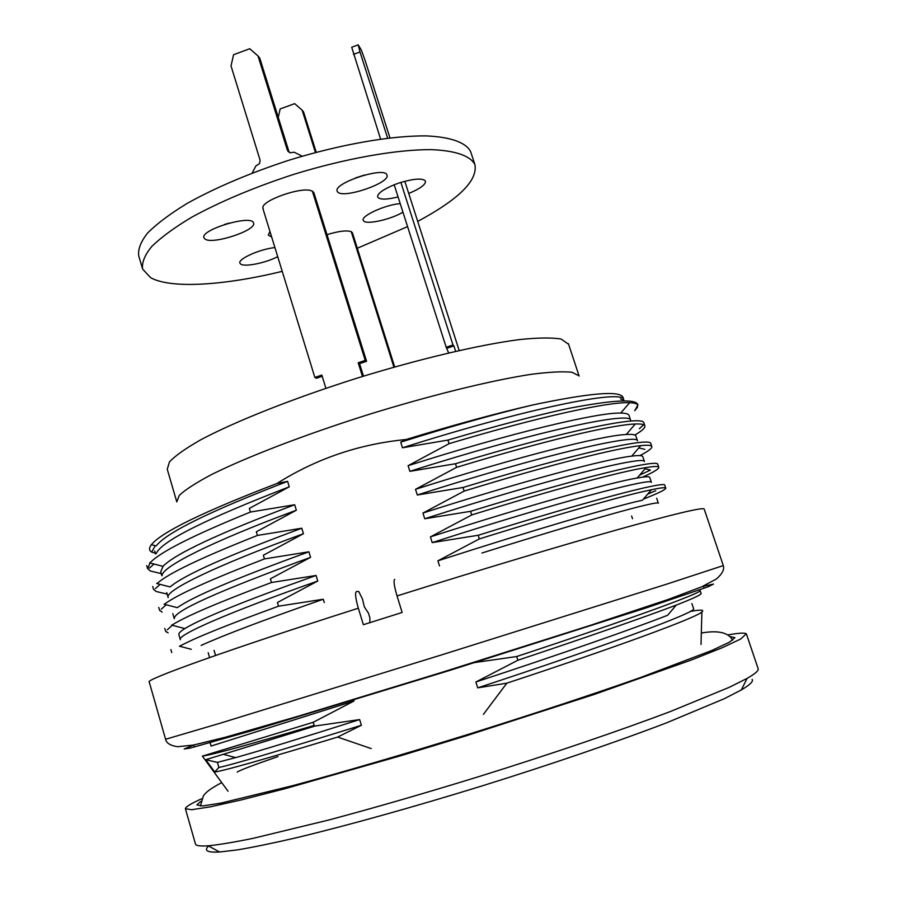 <?xml version="1.0" encoding="UTF-8"?>
<svg xmlns="http://www.w3.org/2000/svg" width="897" height="897" viewBox="0 0 897 897"><rect width="100%" height="100%" fill="white"/><g stroke="black" fill="none" stroke-linecap="round" stroke-linejoin="round"><path stroke-width="1.35" d="M439.519 565.951L437.904 560.816L479.334 538.918L478.179 535.274L432.208 542.607L430.414 536.888L471.721 514.956L470.577 511.324L424.73 518.758L422.935 513.05L464.153 491.096L462.998 487.486L417.284 494.998L415.502 489.325L456.607 467.337L455.463 463.738L409.873 471.34L408.101 465.689L449.083 443.667L447.951 440.079L402.484 447.782L400.724 442.154L406.061 439.508C359.226 444.049 316.17 458.715 276.904 483.517L287.612 481.353L289.26 486.824L249.366 508.397L250.454 512.041L294.676 504.742L296.346 510.225L256.34 531.775L257.439 535.442L301.784 528.221L303.444 533.726L263.348 555.254L264.447 558.921L308.916 551.801L310.586 557.329L270.378 578.823L271.477 582.512L316.069 575.47L317.751 581.032L277.442 602.492L278.541 606.193L323.256 599.241L324.266 602.582M353.687 699.851L354.023 700.994L313.188 722.298L314.129 725.438L315.139 725.998L359.652 719.585L361.379 725.281L337.631 737.076L371.212 748.58M483.416 714.348L506.839 683.166L477.72 687.853L475.881 681.989L517.861 660.248L516.683 656.526L473.941 662.659M155.36 553.247L151.705 552.104C148.924 550.511 148.846 548.022 151.47 544.625C161.729 532.044 203.541 511.682 276.904 483.517M149.451 568.059L154.037 564.034M161.247 573.643L150.292 570.963L147.657 568.597L150.102 562.811C159.599 552.305 193.046 535.386 250.454 512.041M155.372 588.589L160.126 584.351M167.167 594.106L156.213 591.504L153.667 589.486M161.303 609.186L166.192 604.769M167.268 629.862L172.246 625.287M481.924 553.023C588.623 519.509 658.633 500.223 658.364 503.239M449.083 443.667C540.005 416.455 609.085 401.609 629.47 402.719C634.291 402.865 637.072 403.65 637.812 405.074L634.751 410.703L637.419 407.328L637.7 404.401C635.3 398.739 612.247 400.073 568.552 408.393C535.722 415.468 495.525 426.03 447.951 440.079M456.607 467.337C545.488 440.315 613.402 424.617 635.121 424.012C640.907 423.754 644.136 424.315 644.831 425.683C645.571 427.6 642.252 430.706 634.852 435.023M639.359 428.71L643.62 424.707M643.867 422.79C642.622 414.975 568.294 429.842 455.463 463.738M464.153 491.096C550.87 464.433 617.697 447.838 640.581 445.663C647.376 444.923 651.11 445.17 651.771 446.392C652.433 448.096 648.475 451.169 639.875 455.609M650.807 443.499C649.977 436.906 575.952 453.142 462.998 487.486M471.721 514.956C556.275 488.663 621.98 471.25 645.963 467.584C653.868 466.283 658.129 466.148 658.746 467.18C659.295 468.739 653.902 472.057 642.566 477.159M639.662 475.118L650.415 470.073M657.77 464.276C657.366 458.916 583.655 476.554 470.577 511.324M479.334 538.918C565.323 512.131 622.63 495.749 651.256 489.784C660.36 487.845 665.182 487.262 665.742 488.035C666.101 489.403 658.667 493.103 643.429 499.124M647.69 494.124L655.763 490.704M664.767 485.131C664.778 481.005 591.381 500.044 478.179 535.274M157.21 583.375C168.098 573.553 201.511 557.564 257.439 535.442M162.144 612.113L159.7 610.453M164.532 604.118C176.743 594.935 210.044 579.866 264.447 558.921M168.109 632.8L165.766 631.488M172.078 625.018C185.522 616.463 218.655 602.291 271.477 582.512M179.882 646.098C194.458 638.126 227.345 624.828 278.541 606.193M517.861 660.248C591.672 635.547 644.438 617.181 676.147 605.127C692.82 598.658 701.14 594.778 701.095 593.511M700.109 590.551C702.273 592.771 630.49 619.008 516.683 656.526M579.025 375.854L572.084 372.289C563.069 371.291 549.413 371.975 531.125 374.329C491.007 380.451 430.055 395.42 367.008 415.008C304.105 434.922 246.585 457.1 211.658 474.491C196.073 482.743 185.275 489.717 179.265 495.413L176.799 501.905M622.327 400.993L622.832 400.006L620.455 398.817M406.061 439.508C453.411 425.043 495.48 413.562 532.269 405.063C493.967 414.279 450.115 426.647 400.724 442.154M623.067 397.573L622.944 397.27C619.782 390.386 589.553 392.976 532.269 405.063M690.096 611.496C700.658 609.568 704.594 609.725 701.925 611.978C695.994 617.798 617.214 646.849 506.839 683.166M315.139 725.998L205.749 759.703L214.719 772.003C224.082 770.758 265.041 759.12 337.631 737.076M314.129 725.438C248.447 744.824 211.423 754.994 203.036 755.947L202.352 756.081M313.188 722.298L203.036 755.947M568.586 344.235L561.096 339.044C551.935 337.507 538.155 337.664 519.755 339.537C479.458 344.728 418.529 359.08 355.672 378.59C292.994 398.492 235.844 421.209 201.309 439.485C185.914 448.208 175.296 455.687 169.466 461.91L167.246 469.221L176.653 501.412M211.143 746.035L354.023 700.994M323.256 599.241C264.424 619.749 223.723 635.143 201.152 645.425M180.398 639.707C176.53 635.278 228.152 612.573 317.751 581.032M316.069 575.47C245.767 600.452 202.049 618.134 184.905 628.539C180.342 631.398 178.346 633.439 178.918 634.661M174.343 618.672C172.964 611.474 218.386 591.022 310.586 557.329M308.916 551.801C236.774 577.96 192.967 596.55 177.483 607.572M166.752 592.682L168.188 597.626C164.039 591 215.011 565.917 303.444 533.726M301.784 528.221C227.804 555.579 183.952 575.112 170.228 586.829M162.11 575.582C161.752 566.915 211.95 541.485 296.346 510.225M294.676 504.742C219.16 533.222 175.285 553.729 163.041 566.265L160.742 571.826L161.864 575.751M156.302 553.415C161.471 541.25 205.794 519.06 289.26 486.824M287.612 481.353C210.391 511.066 166.618 532.538 156.291 545.791M361.379 725.281C277.924 751.181 230.417 765.242 218.879 767.451L214.719 772.003M359.652 719.585C301.706 738.007 260.444 750.666 235.844 757.561L217.41 762.383L205.749 759.703M218.879 767.451L217.41 762.383M477.72 687.853C605.083 646.019 697.53 611.933 693.616 608.727M667.256 615.409C634.19 628.382 559.201 654.664 475.881 681.989M402.484 447.782C527.245 408.157 623.314 388.95 623.695 399.613L623.852 400.97M409.873 471.34C535.15 431.379 630.356 411.118 630.613 420.211M628.932 415.176C628.27 413.809 625.501 413.113 620.601 413.08C598.097 412.284 510.774 432.903 408.101 465.689M642.185 500.268C614.434 506.278 532.022 530.452 437.904 560.816M432.208 542.607C558.169 502.04 652.556 477.26 651.39 482.362M649.686 477.271C649.114 476.374 644.876 476.632 636.96 478.056C610.274 482.519 526.786 505.863 430.414 536.888M424.73 518.758C550.478 478.393 645.066 455.149 644.438 461.574M642.745 456.506C642.117 455.407 638.384 455.284 631.533 456.158C606.26 458.883 521.303 481.498 422.935 513.05M635.827 435.807C635.166 434.563 631.903 434.126 626.039 434.518C602.201 435.449 515.932 457.223 415.502 489.325M417.284 494.998C542.842 454.801 637.879 433.038 637.509 440.853M277.958 756.586C251.956 765.601 238.378 770.781 237.245 772.126M752.135 679.421C753.558 681.35 749.959 684.86 741.337 689.928L724.271 698.718L666.774 722.758C617.629 741.561 551.464 764.255 482.463 785.783C413.439 807.109 346.791 825.666 296.75 837.663C273.17 843.124 253.447 847.183 237.604 849.874L219.541 852.004C207.274 852.632 203.641 850.625 208.62 845.994M758.077 668.467L758.2 668.848C758.604 670.754 754.882 673.939 747.055 678.412L729.564 687.192L670.294 711.556C619.513 730.752 550.949 754.13 479.424 776.432C424.976 793.217 374.677 807.76 328.537 820.06L253.111 838.336C233.949 842.249 218.991 844.727 208.261 845.804C199.885 846.376 195.591 845.68 195.389 843.729L185.466 808.959M727.893 634.919C738.623 633.013 744.745 632.632 746.259 633.775L740.821 638.956L722.612 647.544L691.576 659.934L594.386 694.379L466.732 735.641L400.802 755.734L284.988 788.71L241.495 799.866L210.156 806.874L191.554 809.733L185.399 808.702C185.5 806.941 190.904 803.645 201.59 798.79M730.068 636.601L734.912 637.632L729.429 642.185L711.893 650.448L640.503 677.538C591.829 694.67 530.867 714.786 466.664 734.856C402.45 754.702 341.443 772.496 292.624 785.694L220.729 803.151L202.812 805.921L196.869 804.934L200.636 801.413M704.223 509.171L704.167 509.003C702.62 507.141 673.546 514.093 616.945 529.869C560.345 545.78 477.742 570.548 397.035 595.933L402.148 612.472L363.363 624.704L358.329 608.211C355.47 598.187 354.864 592.637 356.479 591.549L358.665 591.403L362.422 598.86L364.361 606.921L368.465 613.167L369.9 617.876L369.833 622.653M397.035 595.933C394.119 585.909 393.357 580.381 394.747 579.361M703.719 587.21L703.338 586.1M337.62 191.902C342.721 199.269 390.969 182.786 386.943 175.016C385.205 166.046 332.765 183.134 337.205 191.218L337.62 191.902M355.279 178.021L364.642 174.993M400.208 203.619C385.351 204.707 360.628 215.986 363.274 220.359L363.599 220.897C366.38 224.968 391.103 219.44 402.944 212.163M269.963 231.482L268.281 235.104L271.668 237.032M204.897 238.95C211.995 245.128 257.304 230.226 253.515 222.949C251.979 214.181 199.751 229.845 203.978 237.817L204.897 238.95M224.261 224.553L229.284 223.061M274.919 247.572C259.883 249.052 237.559 259.065 239.925 263.18L240.654 264.066C244.421 267.261 265.848 262.944 277.711 256.665M417.722 221.402C458.827 199.336 477.888 180.42 474.917 164.656C470.555 155.955 455.766 150.584 431.266 149.642C396.508 149.44 345.401 158.444 293.554 174.422C254.12 187.316 220.034 201.657 191.308 217.444C174.31 227.659 161.112 237.346 151.716 246.507C144.686 255.152 141.659 262.686 142.634 269.1L150.651 277.689C170.867 289.013 224.418 285.493 282.23 271.343M357.298 248.256L407.574 226.616M470.959 152.602L470.667 151.705C466.227 142.735 451.359 137.095 426.815 135.918C392 135.413 340.905 144.215 289.126 160.171C249.736 173.065 215.729 187.484 187.103 203.44C170.15 213.778 157.02 223.611 147.691 232.94C140.717 241.753 137.757 249.456 138.777 256.049L142.376 268.237M393.906 367.165L351.209 231.561L352.443 232.839L394.68 366.94M351.007 231.639C346.522 230.137 338.517 231.146 326.99 234.666M287.993 151.38L287.724 150.528M278.249 117.44L280.156 108.941L294.698 103.66L302.154 110.185L315.43 152.501M316.237 152.288L303.556 111.912L302.154 110.185M459.163 350.492L408.729 193.46C420.155 188.718 425.739 184.625 425.481 181.16C423.014 178.032 414.806 178.458 400.881 182.439L452.985 344.975L446.19 347.262L448.646 352.902M408.729 193.46L404.816 181.295M389.948 137.824L365.023 60.2L361.233 49.862L358.195 44.85L351.702 47.238L380.575 139.013M358.195 44.85L360 51.981L353.474 54.369M360 51.981L387.627 138.104M394.187 184.804C382.806 189.581 377.289 193.651 377.637 197.004C379.577 199.818 386.394 199.796 398.077 196.936M400.847 182.383L394.175 184.737L446.19 347.262M312.1 191.173C303.41 185.544 258.953 201.253 263.124 208.429L263.18 208.564M262.933 208.631L314.858 377.435L316.406 378.265L322.202 376.303M362.478 376.471L358.206 362.758L365.225 360.381L366.57 361.278L313.872 192.698L312.335 191.095M365.225 360.381L312.324 191.083M301.493 156.414L301.257 155.663L301.841 156.313M301.257 155.663L294.07 152.198L290.079 152.793L287.332 150.102L258.011 55.962L259.771 58.114L289.193 152.423M258.011 55.962L249.736 48.741L233.568 54.728L231.022 65.918L260.152 160.384L259.48 163.646L255.847 165.945L252.214 173.043M314.858 377.435L321.821 375.081L325.903 388.289M358.206 362.758L359.574 363.655L366.57 361.278M363.476 376.157L359.574 363.655M452.985 344.975L453.916 345.906L447.143 348.193M453.916 345.906L455.642 351.288M704.167 509.003L723.296 565.581L666.404 584.25L441.616 654.888L219.317 723.475L165.586 739.263L149.25 682.023C143.946 680.061 226.706 650.19 358.329 608.211M703.405 586.302L713.519 584.093L708.182 586.75L646.378 607.852L450.025 670.328L252.909 730.393L190.052 748.12L184.154 748.973L193.73 745.048M287.332 150.102L288.98 151.873M209.595 657.557L208.182 652.691M637.7 404.401L637.924 405.085M643.811 422.644L644.876 425.828M650.751 443.353L651.827 446.538M657.725 464.119L658.79 467.326M664.711 484.974L665.787 488.192M146.716 565.603L147.579 568.597M152.725 586.481L153.589 589.486M158.758 607.437L159.632 610.442M164.813 628.472L165.687 631.488M170.89 649.574L171.764 652.601M700.052 590.394L701.151 593.668M155.203 545.679L151.705 552.092M701.017 644.461L701.88 611.911M228.017 791.221L202.352 756.093M568.395 343.652L579.114 376.045M210.01 742.357L211.087 746.08M191.274 649.305L179.366 646.176M184.782 628.562L171.574 625.108M178.884 634.639L180.353 639.74M177.247 607.65L164.016 604.208M172.807 613.626L174.276 618.706M169.937 586.896L156.706 583.465M162.85 566.31L149.62 562.89M155.977 545.869L151.234 544.658M154.721 551.027L155.562 553.965M235.575 757.573L223.869 754.455M667.581 615.331L676.192 605.161M691.901 603.614L693.594 608.648M622.944 397.27L623.74 399.625M629.739 402.585L620.713 413.08M628.965 415.255L630.591 420.132M642.532 500.178L651.368 489.807M656.682 498.205L658.331 503.161M637.206 478L646.053 467.617M649.708 477.361L651.357 482.283M650.291 469.983L645.078 468.772M631.78 456.091L640.66 445.708M642.768 456.584L644.416 461.495M635.85 435.886L637.487 440.775M626.285 434.462L635.177 424.079M644.797 449.319L638.754 447.928M200.39 806.022L203.428 795.785C205.828 792.78 208.115 789.853 221.716 782.599M701.319 633.035C717.488 630.165 727.792 632.318 732.232 639.483L732.591 640.234M214.058 650.347L215.56 655.472M631.611 516.022L632.508 518.735M741.337 689.928L747.055 678.412M219.541 852.004L208.261 845.804M746.495 634.224L758.2 668.848M723.296 565.581C724.563 569.416 722.253 573.889 716.355 579.025L701.768 586.784L668.4 599.375L588.892 625.826L442.165 672.268L298.802 716.053L225.674 737.166L193.315 745.082L177.662 746.719C170.43 745.665 166.405 743.176 165.586 739.263M193.718 745.015L193.999 745.979M474.917 164.656L470.667 151.705"/></g></svg>
